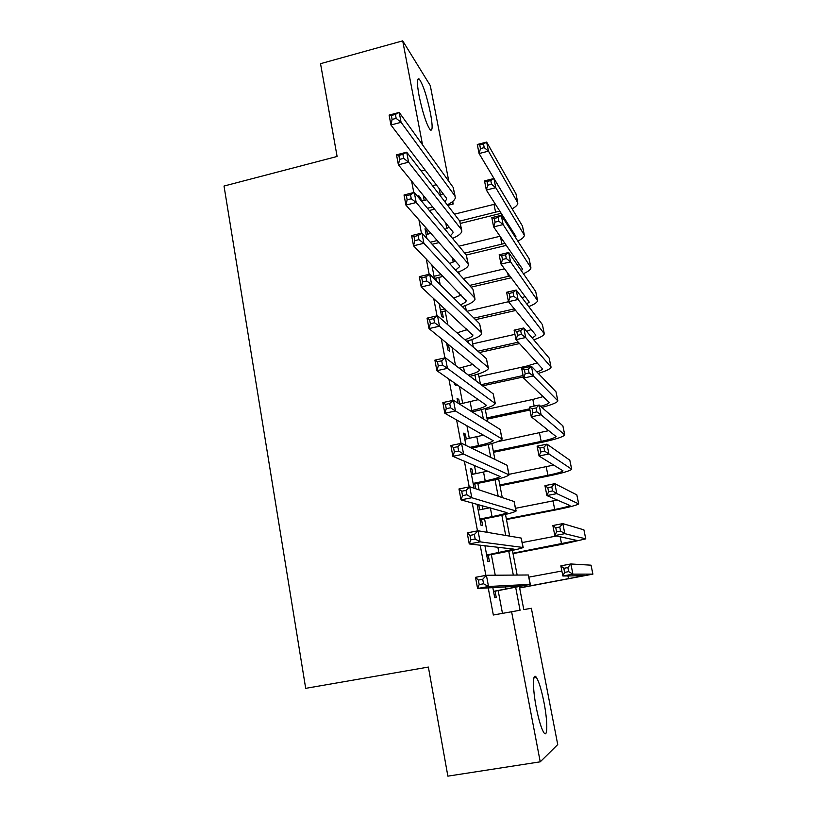 <?xml version="1.0" encoding="UTF-8"?>
<svg xmlns="http://www.w3.org/2000/svg" width="817" height="817" viewBox="0 0 817 817"><rect width="100%" height="100%" fill="white"/><g stroke="black" fill="none" stroke-linecap="round" stroke-linejoin="round"><path stroke-width="1.23" d="M536.269 707.583C532.439 688.057 532.633 671.584 536.381 677.416C538.934 681.49 541.457 689.783 543.959 702.293C547.727 721.268 547.788 738.68 543.836 732.604C541.303 728.509 538.781 720.165 536.269 707.583M419.06 95.701C416.803 83.007 416.874 77.472 419.264 79.086C423.094 84.651 426.821 96.008 430.447 113.144C432.755 125.92 432.683 131.496 430.232 129.883C426.454 124.409 422.736 113.012 419.06 95.701M519.398 586.698L523.799 609.594L531.367 608.277L557.725 744.563L540.231 761.832L447.869 776.15L428.374 667.06L305.691 688.343L224.021 186.041L337.104 156.466L320.53 63.685L402.699 40.85L430.293 85.611L448.809 181.323M452.7 201.482L453.19 203.995L451.821 202.167M447.645 205.373L453.19 203.995M492.825 587.607L494.734 597.738L496.266 597.574L495.071 591.232M484.91 545.715L487.861 561.35L489.434 561.432L488.239 555.141M477.077 504.263L481.05 525.311L482.663 525.627L481.479 519.387M472.941 474.228L471.95 469.009L470.296 468.345L474.044 488.209M466.272 438.984L465.343 434.052L463.647 433.163L465.966 445.418M459.675 404.068L458.797 399.421L457.06 398.308L457.969 403.108M454.089 382.56L454.446 384.46L456.192 385.655L455.835 383.765M446.582 342.854L447.941 350.054L449.728 351.453L448.594 345.499M439.158 303.556L441.507 315.954L443.314 317.568L442.201 311.665M431.815 264.677L434.511 278.965M427.546 234.203L426.923 230.874L425.024 228.74L426.872 238.482M411.625 181.078L413.78 192.526M418.917 219.824L421.429 233.172M426.29 258.979L429.17 274.287M433.745 298.552L437.003 315.852M441.272 338.544L444.918 357.887M448.89 378.976L452.924 400.401M456.591 419.856L461.023 443.396M464.373 461.166L469.213 486.891M472.236 502.945L477.496 530.876M480.192 545.174L485.87 575.382M488.229 587.883L493.335 615.007L520.061 610.248L515.68 587.413M502.475 613.363L498.176 590.66M495.245 575.219L491.334 554.559M487.116 532.316L484.552 518.785M482.735 509.195L482.061 505.621M479.079 489.883L477.833 483.347M475.994 473.605L474.432 465.414M469.305 438.351L466.895 425.626M462.688 403.424L459.43 386.247M455.478 365.352L452.046 347.286M447.777 324.747L445.163 310.981M440.159 284.571L438.811 277.433M432.632 244.824L432.51 244.191M430.477 233.488L430.345 232.763M424.207 200.41L423.257 195.365M418.794 195.743L419.305 198.439L420.714 198.071L418.794 195.743M421.225 200.747L420.714 198.071M436.36 280.793L435.859 278.137M433.858 267.557L433.674 266.597M475.688 488.76L474.779 483.97M479.671 509.798L478.701 504.712M540.231 761.832L511.595 611.719M421.204 171.029L425.095 170.028M422.532 144.823L402.699 40.85M513.321 575.086L508.736 551.179M505.713 535.452L501.842 515.292M498.186 496.225L495.02 479.732M490.741 457.397L488.26 444.499M483.358 418.958L481.57 409.603M476.056 380.906L474.932 375.013M468.835 343.232L468.355 340.75M466.293 330.017L465.976 328.363M459.746 295.877L459.174 292.915M453.251 262.053L452.444 257.804M446.828 228.535L445.765 223.021M440.455 195.314L439.158 188.564M458.827 271.877L459.277 274.175M465.312 305.578L466.262 310.491M471.858 339.596L473.319 347.174M478.466 373.931L480.437 384.215M485.124 408.571L487.637 421.623M491.854 443.539L494.908 459.409M498.646 478.823L502.251 497.573M505.498 514.444L509.665 536.126M512.412 550.403L517.151 575.066M432.499 185.694L436.258 184.744M425.494 231.221L426.923 230.874M457.326 399.738L458.797 399.421M463.872 434.368L465.343 434.052M470.48 469.315L471.95 469.009M477.138 504.589L477.802 504.457M427.444 208.233L432.673 206.936M421.501 201.084L426.831 199.756M434.511 209.193L429.313 210.49M440.057 195.518L443.028 193.68M444.877 201.779L446.654 199.174L446.286 197.969L390.955 125.001L389.106 115.105L399.217 112.419L453.221 187.461L455.11 196.274M395.418 114.39L391.353 115.473L392.099 119.445L396.163 118.363L395.418 114.39L399.217 112.419L401.076 122.315L454.844 195.835L455.365 197.571C455.059 199.91 452.342 202.33 447.226 204.822M396.163 118.363L401.076 122.315L390.955 125.001L392.099 119.445M391.353 115.473L389.106 115.105M501.178 213.308L460.38 223.429M454.415 214.166L495.276 204.056M459.767 221.111L499.769 211.103M509.481 204.403L479.089 153.555L477.291 144.497L486.656 142.076L515.946 193.782L517.661 201.983M483.501 143.986L479.742 144.956L480.467 148.592L484.226 147.632L483.501 143.986L486.656 142.076L488.474 151.155L517.876 203.035C517.723 204.842 515.813 206.783 512.147 208.856M484.226 147.632L488.474 151.155L479.089 153.555L480.467 148.592M479.742 144.956L477.291 144.497M430.273 242.23L437.207 240.545M426.127 234.55L430.886 233.386M439.035 242.608L432.132 244.283M445.01 229.363L449.156 227.177M450.361 235.807L453.118 232.733L452.771 231.63L398.39 164.83L396.521 154.832L406.703 152.187L459.736 221.07L461.636 229.924M402.914 154.331L398.829 155.383L399.584 159.407L403.669 158.345L402.914 154.331L406.703 152.187L408.592 162.195L461.37 229.526L461.871 231.129C461.472 233.468 458.357 235.899 452.536 238.421M403.669 158.345L408.592 162.195L398.39 164.83L399.584 159.407M398.829 155.383L396.521 154.832M434.011 276.289L441.374 274.543M432.428 267.905L434.47 267.414M443.171 276.401L434.419 278.474M449.605 263.523L455.253 260.991M455.6 270.131L459.644 266.597L459.307 265.586L405.916 205.087L404.027 194.987L414.28 192.393L466.313 254.996L468.212 263.891M410.502 194.701L406.386 195.743L407.142 199.808L411.268 198.766L410.502 194.701L414.28 192.393L416.19 202.524L467.967 263.523L468.427 264.994C467.927 267.333 464.311 269.784 457.612 272.347M411.268 198.766L416.19 202.524L405.916 205.087L407.142 199.808M406.386 195.743L404.027 194.987M440.383 310.021L444.989 308.949M446.776 310.603L440.761 312.002M453.69 298.001L461.319 295.131M460.482 304.761C464.036 303.311 465.945 301.984 466.221 300.779L413.535 245.805L411.625 235.582L421.94 233.049L472.951 289.228L474.861 298.164M418.171 235.531L414.025 236.552L414.791 240.658L418.937 239.636L418.171 235.531L421.94 233.049L423.87 243.292L474.616 297.837L475.055 299.165C474.391 301.514 470.153 303.995 462.361 306.62M418.937 239.636L423.87 243.292L413.535 245.805L414.791 240.658M414.025 236.552L411.625 235.582M446.817 344.059L447.798 343.834M457.009 332.856L467.304 329.588M449.575 345.285L447.144 345.826M464.822 339.719C469.755 338.105 472.43 336.614 472.869 335.266L421.225 286.971L419.295 276.636L429.681 274.165L479.64 323.787L481.57 332.764M425.923 276.82L421.746 277.811L422.522 281.957L426.699 280.966L425.923 276.82L429.681 274.165L431.631 284.51L481.325 332.478L481.744 333.653C480.856 336.032 475.8 338.565 466.589 341.261M426.699 280.966L431.631 284.51L421.225 286.971L422.522 281.957M421.746 277.811L419.295 276.636M506.295 245.376L466.323 255.016L467.967 263.523M458.98 246.183L500.055 236.256M464.75 253.117L504.926 243.384M511.84 231.773L512.616 231.231M515.69 237.778L515.772 236.184L486.329 190.034L484.512 180.884L493.938 178.514L522.471 226.054L524.197 234.326M490.782 180.557L487.003 181.507L487.729 185.183L491.517 184.233L490.782 180.557L493.938 178.514L495.766 187.685L524.391 235.286C524.187 237.083 522.002 239.024 517.835 241.127M491.517 184.233L495.766 187.685L486.329 190.034L487.729 185.183M487.003 181.507L484.512 180.884M511.156 277.76L471.072 287.165M463.239 278.546L504.498 268.803M469.509 285.45L509.828 275.972M517.151 264.688L518.846 263.697M521.532 271.009L522.329 268.783L493.631 226.891L491.803 217.639L501.281 215.32L529.059 258.621L530.795 266.945M498.145 217.506L494.336 218.435L495.071 222.153L498.881 221.213L498.145 217.506L501.281 215.32L503.129 224.573L530.968 267.823C530.693 269.61 528.17 271.571 523.391 273.705M498.881 221.213L503.129 224.573L493.631 226.891L495.071 222.153M494.336 218.435L491.803 217.639M515.639 310.47L475.484 319.661M467.048 311.277L508.48 301.718L506.601 292.272L516.201 290.045L542.406 324.615L544.163 333.06M473.952 318.14L514.332 308.877M522.134 297.878L525.065 296.459M527.088 304.414L528.936 301.667L501.015 264.105L499.156 254.771L508.705 252.494L535.697 291.475L537.453 299.859M505.57 254.822L501.74 255.731L502.486 259.489L506.326 258.57L505.57 254.822L508.705 252.494L510.564 261.849L537.606 300.656C537.239 302.423 534.287 304.404 528.742 306.589M506.326 258.57L510.564 261.849L501.015 264.105L502.486 259.489M501.74 255.731L499.156 254.771M519.561 343.569L479.426 352.536M472.675 343.865L514.935 334.347M477.904 351.198L518.274 342.17M526.638 331.375L531.244 329.517M532.286 338.064L535.768 335.419L535.605 334.847L508.47 301.708L509.982 297.204L513.832 296.305L513.086 292.517L509.226 293.415L509.982 297.204M513.086 292.517L516.201 290.045L518.08 299.492L544.306 333.775C543.816 335.542 540.292 337.554 533.756 339.811M513.832 296.305L518.08 299.492L508.47 301.708M509.226 293.415L506.601 292.272M459.154 368.14L473.135 364.382M468.315 375.054C475.106 373.246 478.864 371.592 479.579 370.091L429.007 328.597L427.056 318.15L437.514 315.73L486.401 358.663L488.341 367.681M433.766 318.569L429.558 319.539L430.345 323.736L434.552 322.766L433.766 318.569L437.514 315.73L439.485 326.197L488.106 367.436L488.484 368.467C487.249 370.898 481.09 373.512 469.989 376.32M434.552 322.766L439.485 326.197L429.007 328.597L430.345 323.736M429.558 319.539L427.056 318.15M523.391 376.954L482.592 385.838M478.976 376.596L526.219 366.22L537.331 362.891M481.09 384.705L523.105 375.544M536.912 372.011C540.364 370.775 542.212 369.713 542.488 368.835L515.997 339.688L514.107 330.16L523.768 327.974L549.167 358.06L550.944 366.567M520.664 330.599L516.783 331.477L517.549 335.307L521.43 334.429L520.664 330.599L523.768 327.974L525.678 337.523L551.067 367.19C550.382 368.957 546.113 371.03 538.25 373.389M521.43 334.429L525.678 337.523L515.997 339.688L517.549 335.307M516.783 331.477L514.107 330.16M470.347 410.839L471.807 410.522C480.416 408.592 485.257 406.825 486.35 405.232L436.881 370.693L434.899 360.123L445.428 357.775L493.223 393.876L495.173 402.934M459.552 404.098L478.711 399.544M441.691 360.787L437.463 361.737L438.259 365.975L442.487 365.036L441.691 360.787L445.428 357.775L447.43 368.355L495.296 403.608C493.652 406.018 486.37 408.663 473.462 411.554L472.001 411.87M442.487 365.036L447.43 368.355L436.881 370.693L438.259 365.975M437.463 361.737L434.899 360.123M529.947 410.032L487.157 419.121M485.329 409.613L532.827 399.452L543.254 396.582M486.922 417.916L529.702 408.827M540.619 406.315C545.899 404.823 548.779 403.567 549.259 402.536L523.605 378.067L521.695 368.436L531.418 366.302L555.989 391.803L557.776 400.371M528.323 369.08L524.422 369.938L525.188 373.798L529.099 372.95L528.323 369.08L531.418 366.302L533.348 375.943L557.888 400.902C556.908 402.71 551.557 404.864 541.845 407.387M529.099 372.95L533.348 375.943L523.605 378.067L525.188 373.798M524.422 369.938L521.695 368.436M469.949 447.348L478.486 445.571C487.146 443.692 492.038 442.068 493.182 440.7L444.836 413.269L442.834 402.587L453.445 400.289L500.116 429.415L502.067 438.515M464.802 439.301L483.807 435.093M449.707 403.486L445.449 404.415L446.256 408.704L450.514 407.785L449.707 403.486L453.445 400.289L455.457 410.992L502.179 439.076C500.443 441.139 493.09 443.58 480.1 446.388L471.613 448.155M450.514 407.785L455.457 410.992L444.836 413.269L446.256 408.704M445.449 404.415L442.834 402.587M493.345 451.301L541.171 441.405C549.994 439.505 554.968 437.881 556.101 436.554L531.295 416.833L529.365 407.101L539.149 405.018L541.099 414.76L564.761 434.92C563.056 436.932 555.58 439.362 542.335 442.211L493.539 452.301M497.43 441.731L548.861 430.62M536.064 407.949L532.143 408.786L532.919 412.697L536.851 411.86L536.064 407.949L539.149 405.018L562.872 425.851L564.67 434.481M536.851 411.86L541.099 414.76L531.295 416.833L532.919 412.697M532.143 408.786L529.365 407.101M473.135 483.388L485.227 480.947C493.938 479.13 498.881 477.649 500.075 476.515L452.884 456.335L450.861 445.52L461.544 443.284L507.071 465.281L509.032 474.432M471.46 474.534L487.953 471.103M457.826 446.685L453.537 447.573L454.344 451.924L458.643 451.025L457.826 446.685L461.544 443.284L463.586 454.109L509.114 474.871C507.306 476.597 499.871 478.813 486.809 481.54L473.298 484.267M458.643 451.025L463.586 454.109L452.884 456.335L454.344 451.924M453.537 447.573L450.861 445.52M499.82 484.981L547.921 475.3C556.796 473.452 561.82 471.981 563.005 470.868L539.057 456.009L537.106 446.174L546.961 444.142L548.922 453.986L571.706 469.254C569.919 470.919 562.362 473.135 549.044 475.902L499.973 485.768M509.011 474.34L553.844 465.057M543.887 447.236L539.935 448.043L540.721 451.995L544.673 451.178L543.887 447.236L546.961 444.142L569.817 460.206L571.634 468.897M544.673 451.178L548.922 453.986L539.057 456.009L540.721 451.995M539.935 448.043L537.106 446.174M479.865 519.04L492.038 516.65C500.79 514.894 505.794 513.556 507.04 512.657L461.023 499.881L458.98 488.954L469.734 486.779L514.087 501.505L516.058 510.696M478.18 510.094L489.934 507.776M466.027 490.374L461.707 491.242L462.534 495.633L466.854 494.765L466.027 490.374L469.734 486.779L471.797 497.737L516.119 511.013C514.24 512.382 506.724 514.383 493.57 517.018L479.988 519.683M466.854 494.765L471.797 497.737L461.023 499.881L462.534 495.633M461.707 491.242L458.98 488.954M506.366 518.958L554.723 509.502C563.648 507.714 568.734 506.387 569.96 505.509L546.91 495.582L544.939 485.655L554.845 483.674L556.837 493.621L578.712 503.895C576.843 505.212 569.204 507.224 555.815 509.9L506.469 519.541M515.598 508.297L557.388 500.024M551.792 486.922L547.809 487.718L548.605 491.701L552.588 490.915L551.792 486.922L554.845 483.674L576.833 494.877L578.661 503.629M552.588 490.915L556.837 493.621L546.91 495.582L548.605 491.701M547.809 487.718L544.939 485.655M486.666 555.019L514.067 549.157L469.254 543.938L467.191 532.878L478.027 530.774L521.175 538.066L523.156 547.298M484.961 545.991L485.87 545.817M474.33 534.563L469.979 535.411L470.806 539.853L475.167 539.016L474.33 534.563L478.027 530.774L480.11 541.855L523.197 547.502C521.226 548.503 513.627 550.28 500.402 552.833L486.738 555.427M475.167 539.016L480.11 541.855L469.254 543.938L470.806 539.853M469.979 535.411L467.191 532.878M512.953 553.242L576.986 540.456L554.835 535.574L552.843 525.535L562.821 523.615L564.833 533.664L585.779 538.852L562.637 544.204L513.025 553.609M522.237 542.549L556.673 535.972M559.778 527.026L555.774 527.802L556.571 531.836L560.585 531.06L559.778 527.026L562.821 523.615L583.91 529.876L585.748 538.689M560.585 531.06L564.833 533.664L554.835 535.574L556.571 531.836M555.774 527.802L552.843 525.535M493.529 591.345L521.164 585.993L477.588 588.506L475.494 577.323L486.411 575.28L528.333 574.984L530.325 584.257M482.724 579.273L478.343 580.09L479.181 584.584L483.572 583.777L482.724 579.273L486.411 575.28L488.515 586.494L530.335 584.339L493.56 591.508M483.572 583.777L488.515 586.494L477.588 588.506L479.181 584.584M478.343 580.09L475.494 577.323M519.612 587.832L584.084 575.73L562.852 575.995L560.84 565.854L570.879 563.975L572.911 574.137L592.917 574.126L519.643 587.974M528.936 577.119L561.861 571.022M567.856 567.56L563.822 568.315L564.629 572.39L568.663 571.634L567.856 567.56L570.879 563.975L591.048 565.18L592.897 574.065M568.663 571.634L572.911 574.137L562.852 575.995L564.629 572.39M563.822 568.315L560.84 565.854M453.221 187.461L454.844 195.835M494.019 204.383L495.602 212.308M515.946 193.782L517.57 201.819M459.736 221.07L461.37 229.526M472.951 289.228L474.616 297.837M479.64 323.787L481.325 332.478M500.494 236.91L501.944 244.181M522.471 226.054L524.116 234.173M507.694 273.092L508.337 276.34M529.059 258.621L530.713 266.802M535.697 291.475L537.372 299.727M542.406 324.615L544.091 332.948M463.545 367.16L464.505 372.174M486.401 358.663L488.106 367.436M526.219 366.22L526.454 367.395M549.167 358.06L550.862 366.465M470.153 401.811L471.807 410.522M493.223 393.876L494.949 402.73M532.827 399.452L534.155 406.09M555.989 391.803L557.705 400.289M476.811 436.778L478.486 445.571M500.116 429.415L501.852 438.351M539.496 432.979L541.171 441.405M562.872 425.851L564.608 434.409M483.541 472.073L485.227 480.947M507.071 465.281L508.817 474.309M546.226 466.803L547.921 475.3M569.817 460.206L571.573 468.846M490.363 507.888L492.038 516.65M514.087 501.505L515.854 510.615M553.017 500.923L554.723 509.502M576.833 494.877L578.599 503.599M497.849 547.176L498.901 552.69M521.175 538.066L522.962 547.257M560.135 536.718L561.585 544.02M583.91 529.876L585.687 538.669M505.417 586.861L505.835 589.077M528.333 574.984L530.131 584.267M567.938 575.914L568.52 578.844M591.048 565.18L592.846 574.065M536.381 677.416L533.909 677.834M419.264 79.086L417.681 79.515M446.49 198.296L446.654 199.174M452.965 231.916L453.118 232.733M459.501 265.852L459.644 266.597M466.098 300.105L466.221 300.779M472.757 334.674L472.869 335.266M515.844 236.307L515.976 236.95M522.4 268.895L522.512 269.487M529.008 301.769L529.11 302.31M479.477 369.56L479.579 370.091"/></g></svg>
